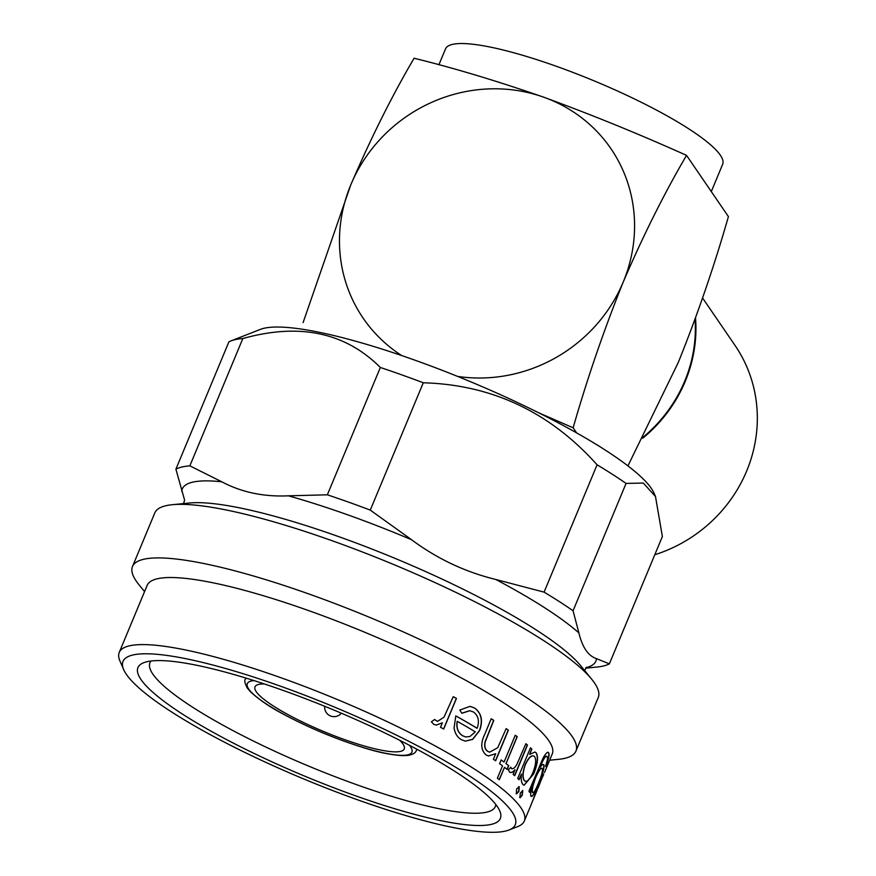 <?xml version="1.0" encoding="UTF-8"?>
<svg xmlns="http://www.w3.org/2000/svg" width="876" height="876" viewBox="0 0 876 876"><rect width="100%" height="100%" fill="white"/><g stroke="black" fill="none" stroke-linecap="round" stroke-linejoin="round"><path stroke-width="1.31" d="M695.522 318.032A141.441 133.776 145.6 0 1 685.262 381.301A141.441 133.776 145.6 0 1 642.71 438.241M702.585 298.004L735.03 345.429A141.441 133.776 145.6 0 1 746.659 471.047A141.441 133.776 145.6 0 1 654.788 554.749M264.333 683.948A80.822 14.87 -157.4 0 0 255.004 686.839A80.822 14.87 -157.4 0 0 256.263 691.744A80.822 14.87 -157.4 0 0 334.216 735.763A80.822 14.87 -157.4 0 0 404.241 748.958A80.822 14.87 -157.4 0 0 402.971 744.053A80.822 14.87 -157.4 0 0 399.719 740.297M355.141 795.66A196.29 36.113 22.6 0 1 143.73 662.705A196.29 36.113 22.6 0 1 283.167 690.43A196.29 36.113 22.6 0 1 499.758 810.902A196.29 36.113 22.6 0 1 355.141 795.66M151.055 661.008A187.048 34.405 -157.4 0 0 149.949 662.782A187.048 34.405 -157.4 0 0 356.937 784.797A187.048 34.405 -157.4 0 0 495.334 806.544A187.048 34.405 -157.4 0 0 495.816 804.518M358.109 799.996A212.452 39.081 -157.4 0 0 509.011 829.999A212.452 39.081 -157.4 0 0 280.2 686.094A212.452 39.081 -157.4 0 0 123.669 669.592A212.452 39.081 -157.4 0 0 358.109 799.996M123.669 669.592L119.913 660.909A219.383 40.351 22.6 0 1 119.235 652.445A219.383 40.351 22.6 0 1 281.546 677.958A219.383 40.351 22.6 0 1 524.308 821.064A219.383 40.351 22.6 0 1 517.825 826.55L509.011 829.999M542.748 776.683L543.733 774.045M531.163 804.529L538.904 784.765A219.383 40.351 -157.4 0 1 538.324 787.371A219.383 40.351 -157.4 0 1 537.404 788.991M542.956 775.665L538.324 787.371M547.292 756.93C546.252 754.827 543.996 757.85 540.536 765.985L539.868 767.573C542.014 764.628 543.372 763.773 543.941 765.011C544.379 768.197 542.562 774.603 538.499 784.25C534.634 793.656 532.115 797.631 530.955 796.153C530.429 794.817 530.714 791.762 531.798 786.976L529.564 792.331A219.383 40.351 -157.4 0 0 528.918 791.258L543.142 757.882C546.186 752.725 548.08 751.115 548.814 753.075C549.559 754.783 548.551 759.284 545.792 766.566A219.383 40.351 -157.4 0 0 545.671 765.69C547.303 760.937 547.839 758.014 547.292 756.93L546.657 756.284M548.212 752.385L548.606 752.988C549.34 754.707 548.332 759.207 545.584 766.478M543.503 764.507L543.733 764.934C544.16 768.121 542.343 774.526 538.28 784.162C534.415 793.579 531.907 797.543 530.746 796.065M516.314 793.7L516.588 789.013L519.227 786.714L518.899 791.389L516.599 793.886M518.92 786.538L518.691 791.324L516.106 793.634M519.884 797.598L520.355 792.977L522.797 790.612L522.26 795.222L520.114 797.762M522.545 790.448L522.052 795.145L519.676 797.532M517.705 778.435L530.462 747.808A219.383 40.351 -157.4 0 1 531.852 749.122L529.641 754.422L534.995 752.013L536.2 752.834C538.543 756.864 537.711 763.861 533.736 773.815L524.1 785.279L522.972 784.502C521.362 782.805 520.859 779.333 521.461 774.088L519.096 779.75A219.383 40.351 -157.4 0 0 517.705 778.435M510.588 767.245L511.453 768.57C513.292 769.128 515.121 767.694 516.928 764.266L525.885 743.713A219.383 40.351 -157.4 0 1 527.472 745.093L514.727 775.72A219.383 40.351 -157.4 0 0 513.139 774.34L515.011 769.829C513.018 772.271 511.201 773.015 509.558 772.063L508.441 769.763L510.785 767.299L511.836 768.789M510.303 772.468L509.558 772.063M506.054 763.576A219.383 40.351 -157.4 0 1 508.748 765.679L507.182 769.435A219.383 40.351 -157.4 0 0 504.488 767.332L499.342 779.695A219.383 40.351 -157.4 0 0 497.371 778.206L502.517 765.843A219.383 40.351 -157.4 0 0 499.605 763.686L501.171 759.919A219.383 40.351 -157.4 0 1 504.083 762.076L515.263 735.216A219.383 40.351 -157.4 0 1 517.234 736.705L506.054 763.576L517.048 736.661A219.153 40.318 -157.4 0 0 515.241 735.282M495.619 760.817A219.383 40.351 -157.4 0 0 493.396 759.262L495.696 753.732L488.403 755.977L485.906 754.871C480.858 749.944 480.453 743.122 484.702 734.395L491.206 718.747A219.383 40.351 -157.4 0 1 493.79 720.39L485.184 741.961C484.253 746.451 485.151 749.593 487.888 751.389L489.673 752.177L497.765 747.688L506.142 728.635A219.383 40.351 -157.4 0 1 508.376 730.19L495.619 760.817M461.827 713.305L459.845 710.02L470.051 706.352L474.628 708.005C481.537 713.119 483.191 720.674 479.566 730.672L472.744 739.333L465.353 741.151L461.356 739.662C457.392 737.362 454.972 733.486 454.086 728.033L455.783 715.878A219.383 40.351 -157.4 0 1 477.135 728.274C479.643 721.101 478.405 715.67 473.423 711.98L469.821 710.721L461.827 713.305M443.694 729.029A219.383 40.351 -157.4 0 0 440.508 727.299L442.391 722.788L436.325 725.076L433.839 724.386L431.397 721.824L434.573 719.514L437.551 721.375L444.022 717.159L453.253 696.672A219.383 40.351 -157.4 0 1 456.451 698.402L443.694 729.029M544.511 772.512L552.219 754.006A219.383 40.351 -157.4 0 0 309.458 610.89A219.383 40.351 -157.4 0 0 147.146 585.387L119.235 652.445M549.635 760.215L558.461 759.339A240.166 44.183 -157.4 0 0 575.937 751.104A240.166 44.183 -157.4 0 0 310.181 594.432A240.166 44.183 -157.4 0 0 132.495 566.52A240.166 44.183 -157.4 0 0 138.956 584.719L144.562 591.596M575.937 751.104L598.242 697.526A240.166 44.183 -157.4 0 0 591.771 679.327A240.166 44.183 -157.4 0 0 332.486 540.864A240.166 44.183 -157.4 0 0 172.265 504.707A240.166 44.183 -157.4 0 0 154.789 512.942L132.495 566.52M585.606 668.158L596.885 667.052A240.166 44.183 -157.4 0 0 609.367 663.855L596.479 658.632C588.19 655.894 582.332 647.32 578.894 632.921L573.057 610.769A240.166 44.183 -157.4 0 0 544.084 592.132L495.75 579.463C465.255 572.039 437.19 558.789 411.556 539.726L370.274 510.106A240.166 44.183 -157.4 0 0 348.593 502.145A240.166 44.183 -157.4 0 0 327.35 494.809L288.379 495.816C263.742 496.966 241.546 492.29 221.77 481.789L189.851 465.857A240.166 44.183 -157.4 0 0 175.901 469.186L184.354 499.232M573.057 610.769L626.066 483.432L643.291 483.048L655.489 496.506L654.098 493.276A217.073 39.935 -157.4 0 0 414.556 360.047A217.073 39.935 -157.4 0 0 260.369 329.387L231.012 340.884A240.166 44.183 -157.4 0 0 228.899 341.859L175.901 469.186M370.274 510.106L423.283 382.779A240.166 44.183 -157.4 0 0 401.602 374.808A240.166 44.183 -157.4 0 0 380.348 367.471C345.221 332.376 299.395 322.729 242.849 338.53A240.166 44.183 -157.4 0 0 231.012 340.884M423.283 382.779C491.951 384.717 549.887 412.059 597.082 464.806A240.166 44.183 -157.4 0 1 626.066 483.432M655.489 496.506L662.376 536.517L609.367 663.855M711.301 191.57L722.656 164.283A150.103 27.616 -157.4 0 0 556.556 66.357A150.103 27.616 -157.4 0 0 445.501 48.914L438.898 64.769M643.356 436.993A140.872 133.229 -34.4 0 0 695.051 319.346M538.598 412.76L573.134 427.795C587.314 378.322 604.024 329.715 623.252 281.962C643.389 235.173 664.479 192.983 686.543 155.37L728.416 216.602C714.323 265.844 697.614 314.451 678.298 362.434L627.928 465.89M686.543 155.37C638.9 133.984 591.3 114.592 543.722 97.192C496.747 80.888 453.527 67.912 414.074 58.243C392.021 95.845 370.931 138.047 350.794 184.836L303.096 322.598M573.134 427.795L576.616 432.886M457.622 376.417A150.103 141.967 -34.4 0 0 623.252 281.962A150.103 141.967 -34.4 0 0 543.722 97.192A150.103 141.967 -34.4 0 0 350.794 184.836A150.103 141.967 -34.4 0 0 401.679 355.546M327.35 494.809L380.348 367.471M544.084 592.132L597.082 464.806M189.851 465.857L242.849 338.53M442.391 722.788L436.259 725.076M434.463 719.514L437.431 721.364M456.451 698.402L456.33 698.391A219.153 40.318 -157.4 0 0 453.242 696.716M456.33 698.391L443.595 728.974M470.04 706.352L474.485 707.983C481.395 713.086 483.037 720.641 479.413 730.639L472.602 739.3L465.276 741.14M477.135 728.274L476.982 728.252A219.153 40.318 -157.4 0 0 455.761 715.922M469.624 710.699L461.783 713.228M457.283 721.353L457.162 721.342C456.1 727.934 457.929 732.752 462.637 735.796L465.835 736.957L469.974 736.497L475.285 731.865A219.383 40.351 -157.4 0 0 457.283 721.353C456.232 727.956 458.06 732.774 462.78 735.818L465.835 736.957M495.696 753.732L488.326 755.955M493.79 720.39L493.626 720.357A219.153 40.318 -157.4 0 0 491.184 718.802M493.626 720.357L485.03 741.928C484.089 746.418 484.986 749.56 487.724 751.356L489.585 752.155M508.376 730.19L508.2 730.146A219.153 40.318 -157.4 0 0 506.12 728.69M508.2 730.146L495.477 760.718M504.083 762.076L503.897 762.032A219.153 40.318 -157.4 0 0 501.138 759.985M508.748 765.679L508.562 765.624A219.153 40.318 -157.4 0 0 505.868 763.522M508.562 765.624L507.029 769.314M504.488 767.332L499.189 779.574M515.011 769.829L514.814 769.774C512.821 772.216 511.015 772.96 509.361 772.008M527.472 745.093L527.275 745.038A219.153 40.318 -157.4 0 0 525.852 743.79M527.275 745.038L514.562 775.578M531.852 749.122L531.644 749.068A219.153 40.318 -157.4 0 0 530.418 747.896M531.644 749.068L529.641 754.422M534.886 751.98L536.002 752.769C538.335 756.798 537.503 763.784 533.528 773.738L524.001 785.246M521.461 774.088L518.931 779.596M534.393 756.481C531.765 754.521 528.732 757.127 525.304 764.31C522.501 772.085 522.173 777.527 524.319 780.647L525.282 781.283M533.593 755.911L534.601 756.546C531.973 754.575 528.94 757.192 525.501 764.376C522.698 772.15 522.37 777.603 524.527 780.724L525.184 781.25M524.319 780.647L524.527 780.724C526.903 782.52 529.695 779.815 532.882 772.621C535.849 765 536.43 759.645 534.601 756.546M548.113 752.353L548.606 752.988M547.073 756.842C546.033 754.751 543.788 757.773 540.317 765.909L539.868 767.573M531.798 786.976L529.422 792.09M542.145 768.646C541.094 767.026 538.926 769.851 535.663 777.111C532.783 784.611 531.655 789.648 532.279 792.232L532.728 792.66M541.817 768.197L542.354 768.723C541.302 767.102 539.134 769.927 535.871 777.187C532.991 784.699 531.863 789.736 532.499 792.309L532.608 792.638M532.279 792.232L532.499 792.309C533.396 793.601 535.378 790.579 538.444 783.232C541.532 775.808 542.835 770.979 542.354 768.723M537.054 789.232L538.116 787.283A219.153 40.318 -157.4 0 0 538.62 785.476M542.649 776.388L541.543 778.775M536.758 791.137A219.383 40.351 -157.4 0 0 537.262 789.32L532.75 800.73L536.758 791.137M591.771 679.327L580.81 665.87A224.004 41.205 -157.4 0 0 338.968 536.725A224.004 41.205 -157.4 0 0 189.544 502.999L172.265 504.707M246.123 678.133A92.604 17.038 -157.4 0 0 245.433 679.163C244.185 680.225 244.765 683.127 247.163 687.868L250.766 692.095C259.909 700.242 270.607 707.501 282.849 713.874C309.206 728 336.691 739.443 365.303 748.213C378.574 752.364 390.893 754.849 402.27 755.649L407.603 755.451C412.64 754.696 415.574 752.999 416.418 750.338A92.604 17.038 -157.4 0 0 416.669 749.122M253.941 680.575A89.133 16.392 -157.4 0 0 248.718 689.062A89.133 16.392 -157.4 0 0 345.965 741.786A89.133 16.392 -157.4 0 0 410.515 746.735A89.133 16.392 -157.4 0 0 409.431 745.29M221.77 481.789A224.004 41.205 -157.4 0 0 181.726 491.337M411.556 539.726A224.004 41.205 -157.4 0 0 348.035 514.946A224.004 41.205 -157.4 0 0 288.379 495.816M578.894 632.921A224.004 41.205 -157.4 0 0 495.75 579.463M585.967 667.709A224.004 41.205 -157.4 0 0 596.479 658.632M584.61 670.534L586.515 667.205M183.544 503.59L184.617 500.054M245.893 678.068L245.433 679.163M324.7 706.286A9.395 9.395 0 0 0 341.322 713.206M531.48 803.84L524.308 821.064M416.877 749.243L416.418 750.338"/></g></svg>
